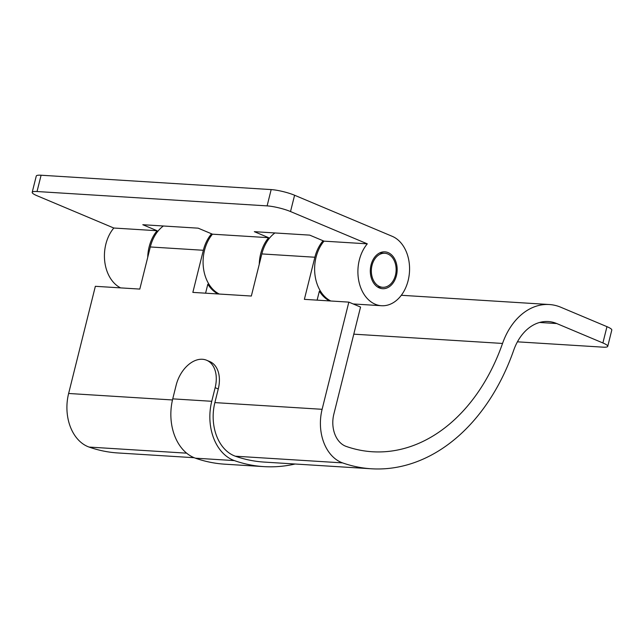 <?xml version="1.0" encoding="UTF-8"?>
<svg xmlns="http://www.w3.org/2000/svg" width="644" height="644" viewBox="0 0 644 644"><rect width="100%" height="100%" fill="white"/><g stroke="black" fill="none" stroke-linecap="round" stroke-linejoin="round"><path stroke-width="0.97" d="M120.613 287.884A35.517 25.784 -86.4 0 1 105.849 244.189A35.517 25.784 -86.4 0 1 113.811 228.024L157.096 230.729L142.799 224.716L198.175 228.169L212.472 234.183A35.517 25.784 93.6 0 0 204.51 250.347A35.517 25.784 93.6 0 0 219.274 294.042M147.726 257.318A35.517 25.784 -86.4 0 1 149.134 246.894A35.517 25.784 -86.4 0 1 157.096 230.729M371.049 264.934A18.467 13.411 -86.4 0 1 384.887 251.844A18.467 13.411 -86.4 0 1 396.422 275.616A18.467 13.411 -86.4 0 1 382.584 288.705A18.467 13.411 -86.4 0 1 371.049 264.934M259.258 264.273A35.517 25.784 -86.4 0 1 260.667 253.849A35.517 25.784 -86.4 0 1 268.629 237.684L254.332 231.671L309.708 235.124L324.004 241.146A35.517 25.784 93.6 0 0 316.043 257.31A35.517 25.784 93.6 0 0 330.807 300.998M408.143 280.543A35.517 25.784 -86.4 0 1 381.522 305.723A35.517 25.784 -86.4 0 1 359.328 260.007A35.517 25.784 -86.4 0 1 367.297 243.843L290.524 211.546A17.05 2.882 -166 0 0 267.107 205.887L271.172 189.586A17.05 2.882 14 0 1 294.59 195.245L392.204 236.308A35.517 25.784 -86.4 0 1 408.143 280.543M324.004 241.146L367.297 243.843M212.472 234.183L268.629 237.684M113.811 228.024L37.038 195.728A17.05 2.882 -166 0 1 32.2 192.331A17.05 2.882 -166 0 1 37.03 191.526L267.107 205.887M32.2 192.331L36.265 176.029A17.05 2.882 14 0 1 41.095 175.224L271.172 189.586M163.383 225.996A35.517 25.784 93.6 0 0 150.31 246.966L203.343 250.274A35.517 25.784 -86.4 0 1 211.57 233.804M218.107 293.97A35.517 25.784 -86.4 0 1 207.827 284.213L205.589 293.189M194.198 457.715L117.868 452.957A198.883 144.409 -86.4 0 1 89.089 447.073A42.617 30.944 -86.4 0 1 68.626 393.476L95.352 286.306L139.804 289.084L150.31 246.966M602.897 342.962L556.746 323.546A48.3 35.066 93.6 0 0 548.237 321.533A48.3 35.066 93.6 0 0 513.679 350.304A198.883 144.409 -86.4 0 1 371.347 468.776A198.883 144.409 -86.4 0 1 342.576 462.891A42.617 30.944 -86.4 0 1 322.113 409.302L348.831 302.125L360.543 307.051L333.825 414.229A25.575 18.563 93.6 0 0 346.102 446.381A181.833 132.028 93.6 0 0 372.409 451.758A181.833 132.028 93.6 0 0 502.537 343.445A65.35 47.447 -86.4 0 1 549.3 304.523A65.35 47.447 -86.4 0 1 560.811 307.244L606.962 326.661A17.05 2.882 14 0 1 611.8 330.05L607.735 346.359A17.05 2.882 -166 0 0 602.897 342.962L606.962 326.661M371.347 468.776L264.104 462.078A198.883 144.409 -86.4 0 1 235.334 456.202A42.617 30.944 -86.4 0 1 214.871 402.605L218.268 388.976L215.144 387.664A28.408 18.934 -67.2 0 0 206.66 360.262A28.408 18.934 -67.2 0 0 202.417 359.272A28.408 18.934 -67.2 0 0 176.142 385.233L172.745 398.861A47.165 34.245 -86.4 0 0 195.39 458.174A203.432 147.709 -86.4 0 0 224.828 464.187L263.823 466.618A203.432 147.709 -86.4 0 1 234.392 460.605A47.165 34.245 -86.4 0 1 211.747 401.293L215.144 387.664M206.66 360.262L209.783 361.574A28.408 18.934 112.8 0 1 218.268 388.976M203.343 250.274L192.846 292.392L251.337 296.039L261.842 253.921L314.876 257.238L304.371 299.347L348.831 302.125M274.916 232.959A35.517 25.784 93.6 0 0 261.842 253.921M314.876 257.238A35.517 25.784 -86.4 0 1 323.103 240.759M329.631 300.925A35.517 25.784 -86.4 0 1 319.352 291.177L317.122 300.144M517.422 341.827L602.905 347.156A17.05 2.882 -166 0 0 607.735 346.359M295.097 464.018A203.432 147.709 -86.4 0 1 263.823 466.618M372.023 265.344A17.05 12.381 93.6 0 0 382.673 287.288A17.05 12.381 93.6 0 0 395.448 275.205A17.05 12.381 93.6 0 0 384.798 253.261A17.05 12.381 93.6 0 0 372.023 265.344M294.59 195.245L290.524 211.546M41.095 175.224L37.03 191.526M89.089 447.073L186.647 453.167M68.626 393.476L172.479 399.964M235.334 456.202L342.576 462.891M214.871 402.605L322.113 409.302M353.789 334.164L502.537 343.445M539.551 322.475L556.746 323.546M211.747 401.293L172.745 398.861M234.392 460.605L195.39 458.174M353.178 303.952L381.522 305.723M401.309 295.282L549.3 304.523M377.529 286.966L382.673 287.288M379.654 252.939L384.798 253.261"/></g></svg>

